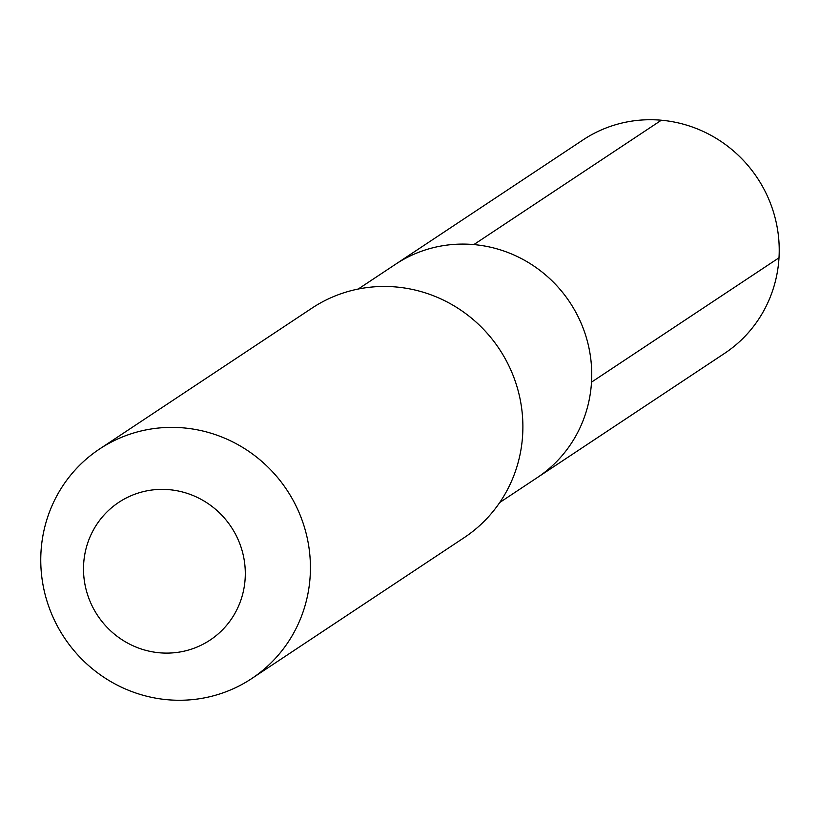 <?xml version="1.0" encoding="UTF-8"?>
<svg xmlns="http://www.w3.org/2000/svg" width="820" height="820" viewBox="0 0 820 820"><rect width="100%" height="100%" fill="white"/><g stroke="black" fill="none" stroke-linecap="round" stroke-linejoin="round"><path stroke-width="1.23" d="M499.749 502.496L537.12 477.711A128.063 124.199 -123.6 0 0 591.507 382.151A128.063 124.199 56.4 0 0 528.141 262.379A128.063 124.199 56.4 0 0 395.547 264.265A128.063 124.199 56.4 0 1 528.141 262.379A128.063 124.199 56.4 0 1 591.507 382.151A128.063 124.199 -123.6 0 1 537.12 477.711L724.614 353.348A128.063 124.199 -123.6 0 0 779 257.798L591.507 382.151M311.948 308.146A137.698 133.558 56.4 0 1 454.526 306.127A137.698 133.558 56.4 0 1 522.647 434.907A137.698 133.558 -123.6 0 1 464.171 537.653L251.699 678.581A137.698 133.558 -123.6 0 0 310.185 575.824A137.698 133.558 56.4 0 0 242.054 447.043A137.698 133.558 56.4 0 0 99.476 449.063L311.948 308.146M99.476 449.063A137.698 133.558 56.4 0 0 41 551.819A137.698 133.558 -123.6 0 0 109.132 680.6A137.698 133.558 -123.6 0 0 251.699 678.581M83.65 564.037A82.625 80.135 56.4 0 1 169.258 489.683A82.625 80.135 56.4 0 1 245.159 578.438A82.625 80.135 -123.6 0 1 159.562 652.792A82.625 80.135 -123.6 0 1 83.65 564.037M358.186 289.05L583.04 139.902A128.063 124.199 56.4 0 1 715.645 138.026A128.063 124.199 56.4 0 1 779 257.798M661.34 120.222L473.847 244.585"/></g></svg>
